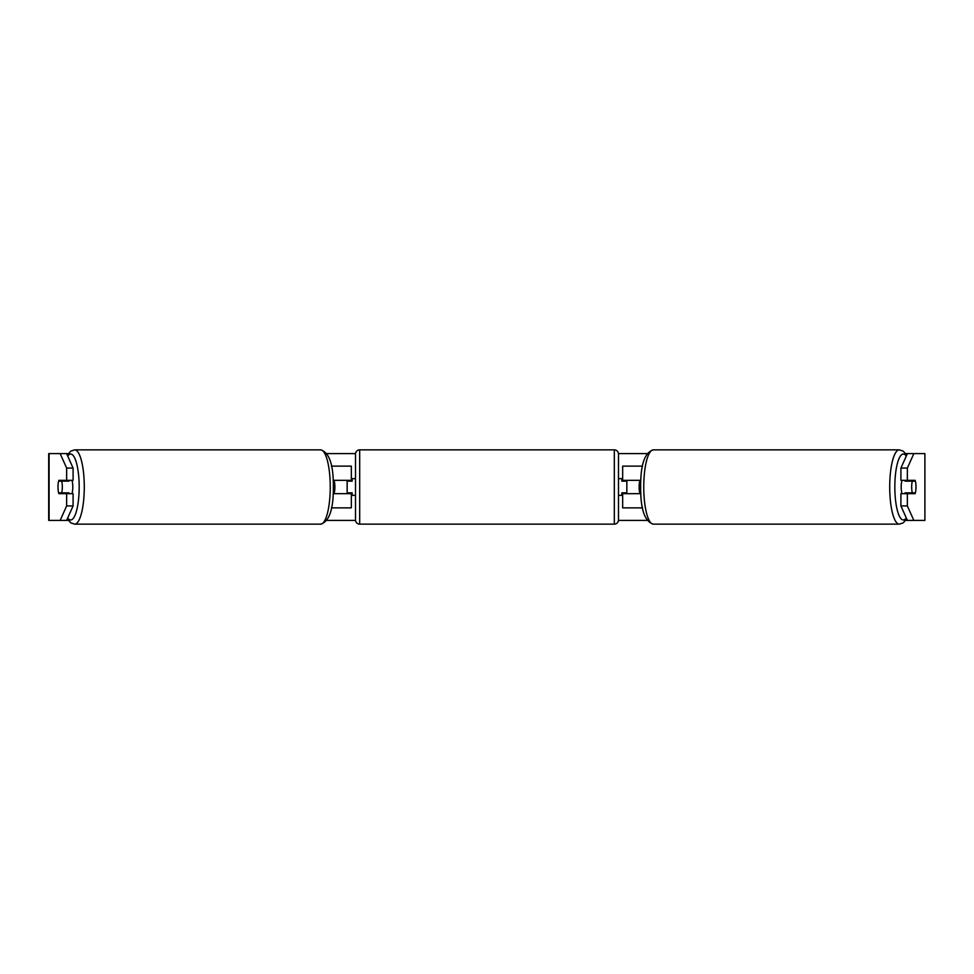 <?xml version="1.0" encoding="UTF-8"?>
<svg xmlns="http://www.w3.org/2000/svg" width="974" height="974" viewBox="0 0 974 974"><rect width="100%" height="100%" fill="white"/><g stroke="black" fill="none" stroke-linecap="round" stroke-linejoin="round"><path stroke-width="1.46" d="M331.501 466.132L351.334 466.132L351.334 480.316L333.169 480.316M331.501 507.868L351.334 507.868L351.334 492.844M347.158 493.684L347.158 480.316M351.334 481.156L351.334 480.316M333.169 493.684L351.334 493.684M642.499 507.868L622.666 507.868L622.666 492.844M642.499 466.132L622.666 466.132L622.666 480.316L640.831 480.316M626.842 493.684L626.842 492.844L621.826 492.844L621.826 495.352L618.49 495.352M626.842 492.844L626.842 480.316M622.666 481.156L622.666 480.316M640.831 493.684L622.666 493.684M902.058 493.684A8.352 2.155 -90 0 1 901.194 487A8.352 2.155 -90 0 1 902.058 480.316M911.676 487A8.352 2.155 -90 0 1 912.297 481.156L915.39 481.156A8.352 2.155 -90 0 1 915.998 487A8.352 2.155 -90 0 1 915.39 492.844L912.297 492.844A8.352 2.155 -90 0 1 911.676 487M905.284 480.316A8.352 2.155 -90 0 0 905.041 481.156L912.297 481.156M907.878 480.316A8.352 2.155 -90 0 1 908.133 481.156M908.133 492.844A8.352 2.155 -90 0 1 907.878 493.684M905.284 493.684A8.352 2.155 -90 0 1 905.041 492.844L912.297 492.844M640.795 492.844L639.735 492.844A8.352 2.155 -90 0 1 639.114 487A8.352 2.155 -90 0 1 639.735 481.156L640.795 481.156M66.609 453.604L73.087 468.068L66.646 468.068L60.157 453.604L68.338 453.604M326.96 453.604L355.534 453.604M618.466 453.604L647.04 453.604M905.662 453.604L913.843 453.604L907.354 468.068L900.913 468.068L907.391 453.604M60.157 453.604L48.7 453.604L48.7 520.396L60.157 520.396L66.646 505.932L73.087 505.932L66.609 520.396L60.157 520.396L68.338 520.396M326.96 520.396L355.534 520.396M618.466 520.396L647.04 520.396M905.662 520.396L913.843 520.396L907.391 520.396L900.913 505.932L900.913 493.684L907.354 493.684L907.354 505.932L913.843 520.396L924.898 520.396L924.898 453.604L913.843 453.604M924.898 453.604L924.898 520.396M900.913 468.068L900.913 480.316L907.354 480.316L907.354 468.068M907.354 480.316L915.134 480.316A8.352 2.155 -90 0 1 915.134 493.684L907.354 493.684M900.913 505.932L907.354 505.932M908.681 493.684A8.352 2.155 90 0 0 908.937 492.844M908.937 481.156A8.352 2.155 90 0 0 908.681 480.316M65.063 481.156A8.352 2.155 90 0 1 65.319 480.316M65.319 493.684A8.352 2.155 90 0 1 65.063 492.844M73.087 505.932L73.087 493.684L66.646 493.684L66.646 505.932M66.646 468.068L66.646 480.316L73.087 480.316L73.087 468.068M66.646 480.316L58.866 480.316A8.352 2.155 -90 0 0 58.002 487A8.352 2.155 -90 0 0 58.866 493.684L66.646 493.684M71.942 493.684A8.352 2.155 -90 0 0 72.806 487A8.352 2.155 -90 0 0 71.942 480.316M61.703 492.844A8.352 2.155 -90 0 0 62.324 487A8.352 2.155 -90 0 0 61.703 481.156L58.61 481.156A8.352 2.155 -90 0 0 58.002 487A8.352 2.155 -90 0 0 58.61 492.844L68.959 492.844A8.352 2.155 -90 0 1 68.716 493.684M65.867 492.844A8.352 2.155 -90 0 0 66.122 493.684M61.703 481.156L68.959 481.156A8.352 2.155 -90 0 0 68.716 480.316M66.122 480.316A8.352 2.155 -90 0 0 65.867 481.156M333.205 492.844L334.265 492.844A8.352 2.155 -90 0 0 334.886 487A8.352 2.155 -90 0 0 334.265 481.156L333.205 481.156M359.686 449.854A4.176 4.176 0 0 0 355.51 454.018L355.51 519.982A4.176 4.176 0 0 0 359.686 524.146L614.314 524.146A4.176 4.176 0 0 0 618.49 519.982L618.49 454.018A4.176 4.176 0 0 0 614.314 449.854L359.686 449.854L359.686 524.146M626.842 481.156L621.826 481.156L621.826 478.648L618.49 478.648M355.51 478.648L352.174 478.648L352.174 481.156L347.158 481.156M347.158 492.844L352.174 492.844L352.174 495.352L355.51 495.352M331.635 466.875L331.635 466.132M331.635 507.868L331.635 507.125M642.365 507.868L642.365 507.125M642.365 466.875L642.365 466.132M899.331 524.146L653.371 524.146A37.146 9.618 -90 0 1 643.753 487A37.146 9.618 -90 0 1 653.371 449.854L899.331 449.854A37.146 9.618 90 0 0 889.712 487A37.146 9.618 90 0 0 899.331 524.146L903.312 522.819L906.66 518.765M906.295 517.961A32.982 8.535 -90 0 1 894.826 487A32.982 8.535 -90 0 1 906.295 456.039M49.102 520.396L49.102 453.604M74.669 524.146L320.629 524.146A37.146 9.618 -90 0 0 330.247 487A37.146 9.618 -90 0 0 320.629 449.854L74.669 449.854A37.146 9.618 90 0 1 84.288 487A37.146 9.618 90 0 1 74.669 524.146L70.688 522.819L67.34 518.765M67.705 517.961A32.982 8.535 -90 0 0 79.174 487A32.982 8.535 -90 0 0 67.705 456.039M614.314 524.146L614.314 449.854M899.331 449.854L903.312 451.181L906.66 455.235M653.371 449.854C644.703 452.411 640.466 464.793 640.661 487C640.466 509.207 644.703 521.589 653.371 524.146M320.629 524.146C329.297 521.589 333.534 509.207 333.339 487C333.534 464.793 329.297 452.411 320.629 449.854M74.669 449.854L70.688 451.181L67.34 455.235"/></g></svg>
